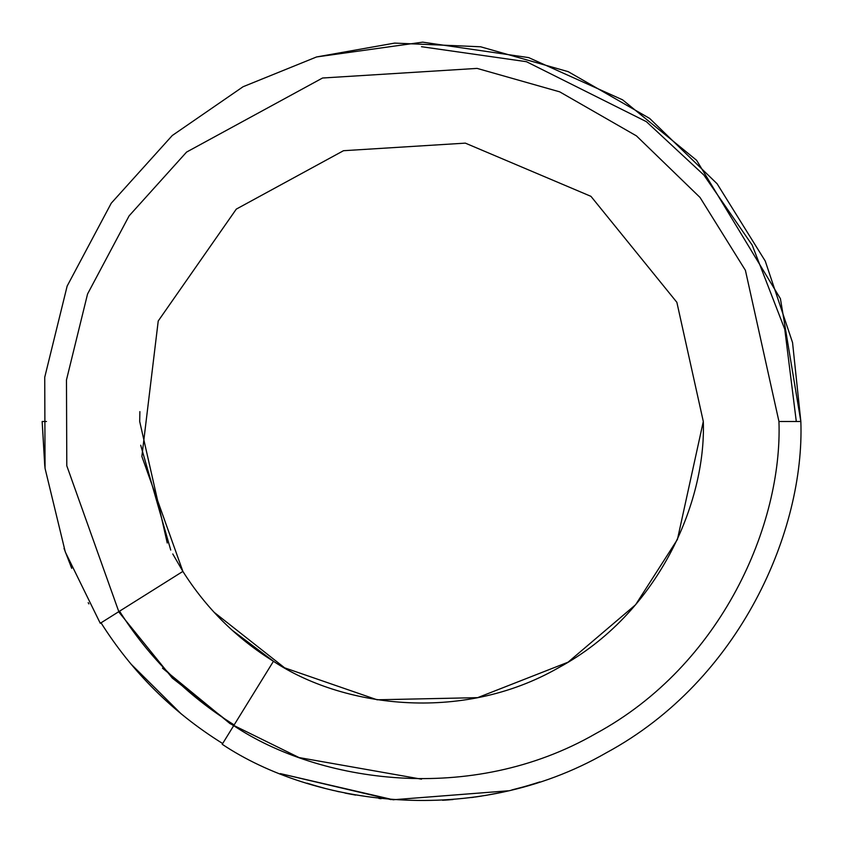 <?xml version="1.0" encoding="UTF-8"?>
<svg xmlns="http://www.w3.org/2000/svg" width="843" height="843" viewBox="0 0 843 843"><rect width="100%" height="100%" fill="white"/><g stroke="black" fill="none" stroke-linecap="round" stroke-linejoin="round"><path stroke-width="1.26" d="M800.85 421.5L780.418 298.685L696.603 160.296L622.587 99.832L528.687 57.609L422.701 42.15L316.568 56.955L243.069 86.734L172.257 135.523L111.255 203.195L67.145 286.083L44.732 377.274L45.058 468.381L65.29 551.965L100.201 623.167L65.29 551.965L45.058 468.381L44.732 377.274L67.145 286.083L111.255 203.195L172.257 135.523L243.069 86.734L316.568 56.955L394.661 43.098L480.573 46.776L568.214 71.666L649.647 118.42L717.098 183.742L765.265 261.088L792.557 342.627L800.85 421.5L792.557 342.627L765.265 261.088L717.098 183.742L649.647 118.42L568.214 71.666L480.573 46.776L394.661 43.098L316.568 56.955L422.701 42.15L528.687 57.609L622.587 99.832L696.603 160.296L780.418 298.685L800.85 421.5C804.707 529.826 740.913 680.016 606.307 752.788C473.661 829.09 312.353 804.475 222.204 744.285C312.353 804.475 473.661 829.09 606.307 752.788C740.913 680.016 804.707 529.826 800.85 421.5L778.953 421.5L800.85 421.5M46.481 421.5L42.15 421.5L44.763 465.905M182.878 571.406L100.275 623.293L118.81 611.649L66.797 465.8L66.471 379.94L87.556 293.996L129.105 215.871L186.577 152.077L322.563 78.009L477.106 68.399L559.699 91.845L636.454 135.892L700.027 197.452L745.412 270.329L778.953 421.5C782.589 523.577 722.472 665.095 595.632 733.673C470.647 805.571 318.643 782.378 233.701 725.654L222.204 744.285L233.701 725.654C318.643 782.378 470.647 805.571 595.632 733.673C722.472 665.095 782.589 523.577 778.953 421.5L745.412 270.329L700.027 197.452L636.454 135.892L559.699 91.845L477.106 68.399L322.563 78.009L186.577 152.077L129.105 215.871L87.556 293.996L66.471 379.94L66.797 465.8L118.81 611.649L182.878 571.406L141.866 456.421L158.231 320.983L236.303 209.106L343.501 150.707L465.336 143.131L590.954 196.345L676.866 302.321L703.304 421.5C706.171 501.975 658.773 613.546 558.783 667.603C460.246 724.285 340.414 705.991 273.448 661.281L233.701 725.654L273.448 661.281C340.414 705.991 460.246 724.285 558.783 667.603C658.773 613.546 706.171 501.975 703.304 421.5L676.866 302.321L590.954 196.345L465.336 143.131L343.501 150.707L236.303 209.106L158.231 320.983L141.866 456.421L182.878 571.406C206.208 608.277 236.398 638.235 273.448 661.281C236.398 638.235 206.208 608.277 182.878 571.406L172.773 553.967M64.015 548.435L71.718 568.34M88.199 602.661L88.873 603.894M222.668 743.526C172.868 712.546 132.288 672.271 100.949 622.703C132.288 672.271 172.868 712.546 222.668 743.526M535.684 783.252L527.212 785.824M516.443 788.774L515.031 789.143M513.387 789.554L512.829 789.691M512.365 789.807L511.827 789.944M523.124 786.983L511.849 789.933M512.101 789.87L517.697 788.447M518.097 788.342L520.637 787.668M393.407 799.807L280.35 773.611L393.407 799.807M333.786 790.576L332.311 790.218L333.786 790.576M327.853 789.111L328.464 789.269M495.558 793.558L491.933 794.254M492.154 794.211L495.99 793.463M378.939 798.458L381.099 798.7M538.182 782.462L535.115 783.442M534.747 783.547L530.152 784.959M505.642 791.398L505.115 791.524L505.642 791.398M478.497 796.54L477.749 796.656M473.945 797.204L472.238 797.446M471.406 797.552L472.322 797.425M475.104 797.046L481.627 796.066L475.104 797.046M453.06 799.533L442.564 800.26M449.456 799.817L448.729 799.87M448.666 799.881L444.661 800.144M352.163 794.464L344.945 793.042M345.072 793.073L346.21 793.305M347.19 793.505L348.359 793.727M348.517 793.758L355.651 795.097M307.094 783.189L313.438 785.128L307.094 783.189M315.956 785.876L324.639 788.279L315.956 785.876M317.737 786.382L311.668 784.601L317.737 786.382M391.078 799.628L280.456 773.653L391.068 799.628M508.192 790.808L392.954 799.775L508.181 790.818M273.68 661.418L232.152 630.206M208.432 605.938L207.863 605.274M170.739 550.079L140.697 445.22M167.241 543.008L139.696 421.5L139.875 411.616M214.048 612.229L284.628 667.835L377.106 699.785L477.633 697.656L568.056 662.198L635.59 604.747L677.435 539.446L703.304 421.5M44.974 467.739L42.15 421.5M181.329 714.021L130.76 663.82L181.329 714.021M535.242 783.4L528.139 785.55M492.027 794.232L492.038 794.232C515.505 789.733 468.55 798.627 492.038 794.232L495.737 793.516M485.315 795.444L486.58 795.234M472.523 797.404L471.648 797.52M336.968 791.314L339.329 791.84M521.764 787.362L526.569 786.013M524.156 786.698L525.01 786.456M520.479 787.71L519.425 787.994L520.479 787.71M526.801 785.939L527.697 785.687M522.892 787.046L524.999 786.456M522.923 787.046L524.904 786.487M523.197 786.962L528.203 785.528M533.039 784.085L539.815 781.925M520.437 787.72L521.828 787.341L520.437 787.72M522.207 787.236L524.304 786.656L522.207 787.236M531.933 784.422L530.352 784.896L531.933 784.422M535.21 783.41L534.494 783.632M534.188 783.727L532.544 784.232M528.298 785.507L527.455 785.75M234.164 724.917C187.283 695.749 149.074 657.846 119.548 611.186C149.074 657.846 187.283 695.749 234.164 724.917M162.499 668.172L229.96 723.568L299.075 757.572L421.5 779.174M233.595 725.834L172.362 678.141L118.631 611.765M421.5 46.702L526.443 61.697L646.381 121.666L703.884 175.059L752.209 245.123L784.77 329.244L796.298 421.5"/></g></svg>
